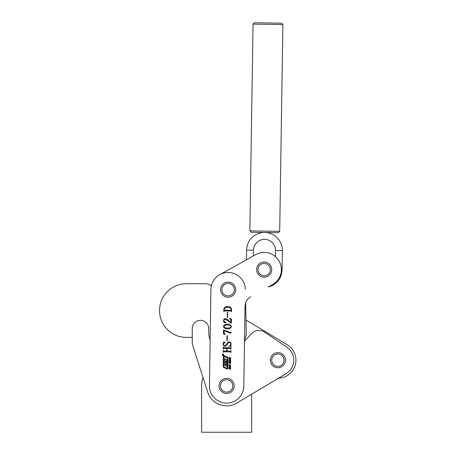 <?xml version="1.0" encoding="UTF-8"?>
<svg xmlns="http://www.w3.org/2000/svg" width="455" height="455" viewBox="0 0 455 455"><rect width="100%" height="100%" fill="white"/><g stroke="black" fill="none" stroke-linecap="round" stroke-linejoin="round"><path stroke-width="0.68" d="M244.534 339.868A17.188 17.188 0 0 0 246.286 331.888L245.615 302.905L246.013 320.019L287.196 344.759A18.012 18.012 0 0 1 278.591 378.202L251.655 394.223L251.655 432.25L201.605 432.25L201.605 385.914A25.025 25.025 0 0 1 203.032 377.587M210.153 339.766A18.564 18.564 0 0 1 208.754 332.702L208.754 328.573A8.253 8.253 0 0 0 200.507 320.326A8.253 8.253 0 0 0 192.255 328.573L192.255 343.923L207.645 391.988A19.935 19.935 0 0 0 236.822 403.045L286.758 373.31A15.811 15.811 0 0 0 286.758 347.091L264.691 332.201A10.311 10.311 0 0 0 251.257 333.851L244.506 341.352M275.383 256.569L275.474 250.529L282.35 250.631A17.876 17.876 0 0 0 264.753 232.482A17.876 17.876 0 0 0 246.604 250.079A17.876 17.876 0 0 1 264.753 232.482A17.876 17.876 0 0 1 282.35 250.631L282.055 269.878A17.876 17.876 0 0 1 268.251 287.008L272.539 284.62A17.188 17.188 0 0 0 279.199 261.244A17.188 17.188 0 0 0 255.824 254.584L219.759 274.655A17.188 17.188 0 0 0 210.932 289.408L209.448 385.647A17.188 17.188 0 0 0 226.368 403.096A17.188 17.188 0 0 0 243.817 386.176L245.052 306.221A11 11 0 0 1 250.699 296.774A11 11 0 0 0 245.615 302.905M246.604 250.079L246.456 259.799L246.604 250.079L253.481 250.187L253.389 255.938M279.694 231.339L278.295 232.693L251.211 232.272L249.858 230.878L279.694 231.339L282.885 24.564L267.967 24.331L253.054 24.104L249.858 230.878M253.054 24.104L254.447 22.75L281.531 23.171L282.885 24.564M246.456 259.799L219.759 274.655A17.188 17.188 0 0 1 245.302 289.278M271.362 356.424A7.564 7.564 0 0 1 281.69 353.649A7.564 7.564 0 0 1 284.472 363.972A7.564 7.564 0 0 1 274.143 366.753A7.564 7.564 0 0 1 271.362 356.424A7.564 7.564 0 0 0 274.143 366.753A7.564 7.564 0 0 0 284.472 363.972M226.63 378.35A7.564 7.564 0 0 1 234.194 385.914A7.564 7.564 0 0 1 226.63 393.473A7.564 7.564 0 0 1 219.071 385.914A7.564 7.564 0 0 1 226.63 378.35A7.564 7.564 0 0 0 219.071 385.914A7.564 7.564 0 0 0 226.63 393.473M211.313 286.058A8.253 8.253 0 0 0 205.592 283.749L186.345 283.749A26.811 26.811 0 0 0 159.529 310.56A26.811 26.811 0 0 0 186.345 337.377L192.255 337.377M264.179 262.04A7.564 7.564 0 0 1 271.743 269.605A7.564 7.564 0 0 1 264.179 277.169A7.564 7.564 0 0 1 256.62 269.605A7.564 7.564 0 0 1 264.179 262.04A7.564 7.564 0 0 0 256.62 269.605A7.564 7.564 0 0 0 264.179 277.169M222.307 354.86A0.717 0.717 0 0 0 223.018 355.594A0.717 0.717 0 0 0 223.746 354.883A0.717 0.717 0 0 0 223.041 354.155A0.717 0.717 0 0 0 222.307 354.86M223.644 354.883A0.614 0.614 0 0 0 223.035 354.257A0.614 0.614 0 0 0 222.41 354.866A0.614 0.614 0 0 0 223.018 355.491A0.614 0.614 0 0 0 223.644 354.883M222.626 354.837L223.411 354.582L223.013 354.866L223.405 355.105L222.626 354.837M227.045 368.937A0.614 0.614 0 0 0 227.91 368.385L228.069 358.011A1.029 1.029 0 0 0 227.46 357.056L224.247 355.628A0.614 0.614 0 0 0 223.382 356.185L223.217 366.69A0.825 0.825 0 0 0 223.706 367.458L227.045 368.937M230.554 360.468L229.309 360.013L229.326 359.023L230.571 359.478L230.554 360.468M229.752 363.329L229.201 363.084L229.229 362.208L229.576 362.191L229.491 363.045L230.002 362.419L230.588 362.658L230.543 363.619L230.156 363.602L230.293 362.686L229.752 363.329M230.634 367.646L229.013 366.463L230.657 366.417L230.162 367.282L230.634 367.646M223.917 347.683L230.315 347.779L231.009 347.142L230.975 349.19L230.31 348.536L227.102 348.485L227.062 351.072L230.27 351.123L230.952 350.486L230.924 352.534L230.253 351.874L223.854 351.778L223.16 352.415L223.195 350.367L223.866 351.021L226.744 351.067L226.783 348.479L223.905 348.433L223.217 349.07L223.246 347.023L223.917 347.683M227.301 335.659L227.227 340.727L226.903 340.721L226.977 335.653L227.301 335.659M227.454 324.233C229.485 324.079 230.81 324.864 231.43 326.593C230.776 328.328 229.422 329.09 227.386 328.868C225.356 329.005 224.048 328.209 223.456 326.468C224.11 324.762 225.441 324.017 227.454 324.233M227.665 312.38L227.585 317.442L227.261 317.436L227.341 312.375L227.665 312.38M230.884 311.027L224.486 310.93L223.792 311.561L223.826 309.548C224.116 307.432 225.373 306.437 227.591 306.556C230.002 306.437 231.333 307.506 231.584 309.77L231.555 311.686L230.884 311.027M228.274 320.917L225.566 319.461C224.531 319.421 223.962 319.905 223.866 320.906L224.867 322.248L225.669 321.941L226.107 322.367L225.43 322.908C224.207 322.737 223.581 322.009 223.547 320.724C223.559 319.41 224.207 318.705 225.487 318.597L227.608 319.677L230.742 322.561L230.782 319.888L229.508 318.551L231.441 318.858L231.379 323.107L230.816 323.101L228.274 320.917M223.507 329.994L231.339 332.736L230.6 333.231L224.144 330.677L224.11 332.946L225.333 334.442L223.445 334.095L223.507 329.994M229.087 342.478L227.329 344.213C226.988 345.453 226.232 346.147 225.066 346.295C223.826 346.079 223.195 345.334 223.183 344.054L223.53 342.587L223.212 342.12L225.066 341.984L223.507 344.134C223.519 345.089 224.014 345.595 224.986 345.646L226.698 343.798C227.102 342.609 227.904 341.955 229.098 341.83C230.44 341.984 231.129 342.729 231.163 344.082L230.816 345.527L231.129 346.118L228.757 346.192C229.997 345.965 230.691 345.248 230.839 344.048C230.765 342.99 230.185 342.467 229.087 342.478M230.611 369.358L228.996 368.772L228.996 368.482L229.661 368.721L229.673 368.044L229.013 367.515L230.628 368.101L230.622 368.391L229.889 368.123L229.883 368.806L230.611 369.358M230.469 365.979L229.223 365.524L229.24 364.535L230.486 364.99L230.469 365.979M230.719 362.311L229.104 361.725L229.104 361.435L229.769 361.674L229.781 360.991L229.121 360.462L230.736 361.048L230.731 361.338L230.002 361.071L229.991 361.753L230.719 362.311M230.287 358.853L229.155 358.443L229.155 358.153L230.577 358.335L229.172 357.181L230.651 357.863L230.799 358.415L230.287 358.853M231.259 309.787C230.867 308.001 229.673 307.21 227.671 307.421C225.765 307.159 224.594 307.87 224.15 309.542L224.497 310.173L230.895 310.27L231.259 309.787M227.443 325.098C225.799 324.842 224.577 325.297 223.78 326.474C224.571 327.663 225.777 328.174 227.398 328.004C229.036 328.243 230.275 327.765 231.106 326.588C230.321 325.388 229.098 324.893 227.443 325.098M229.951 366.713L229.354 366.707L229.94 367.128L229.951 366.713M229.388 364.796L229.377 365.376L230.321 365.718L230.332 365.137L229.388 364.796M229.474 359.285L229.462 359.865L230.406 360.206L230.418 359.626L229.474 359.285M227.216 368.396L227.659 358.21A0.614 0.614 0 0 0 227.29 357.636L223.928 356.458L223.775 366.599A0.409 0.409 0 0 0 224.019 366.98L227.216 368.396M225.993 359.075L224.98 359.888L224.73 358.375L224.696 360.491A1.439 1.439 0 0 0 224.98 361.372A0.409 0.409 0 0 0 225.612 361.406L226.579 360.644L226.55 362.555L224.662 361.856L224.645 363.027L225.487 363.477L225.47 364.427L224.628 364.199L224.611 365.371L226.721 366.332L226.738 365.16L225.748 364.643L225.765 363.693L226.761 363.989L226.823 359.86A1.439 1.439 0 0 0 226.653 359.16A0.409 0.409 0 0 0 225.993 359.075M222.649 354.911L222.984 354.86L222.649 354.911M210.932 289.408A17.188 17.188 0 0 0 210.932 290.074M228.114 282.111A7.564 7.564 0 0 1 235.679 289.676A7.564 7.564 0 0 1 228.114 297.234A7.564 7.564 0 0 1 220.556 289.676A7.564 7.564 0 0 1 228.114 282.111A7.564 7.564 0 0 0 220.556 289.676A7.564 7.564 0 0 0 228.114 297.234M275.474 250.529A11 11 0 0 0 264.651 239.358A11 11 0 0 0 253.481 250.187M281.366 269.872L282.055 269.878M283.283 363.289A6.188 6.188 0 0 0 281.008 354.837A6.188 6.188 0 0 0 272.556 357.112A6.188 6.188 0 0 0 274.831 365.564A6.188 6.188 0 0 0 283.283 363.289M226.63 392.102A6.188 6.188 0 0 0 232.818 385.914A6.188 6.188 0 0 0 226.63 379.726A6.188 6.188 0 0 0 220.442 385.914A6.188 6.188 0 0 0 226.63 392.102M264.179 275.793A6.188 6.188 0 0 0 270.367 269.605A6.188 6.188 0 0 0 264.179 263.417A6.188 6.188 0 0 0 257.991 269.605A6.188 6.188 0 0 0 264.179 275.793M228.114 295.864A6.188 6.188 0 0 0 234.302 289.676A6.188 6.188 0 0 0 228.114 283.488A6.188 6.188 0 0 0 221.932 289.676A6.188 6.188 0 0 0 228.114 295.864"/></g></svg>
